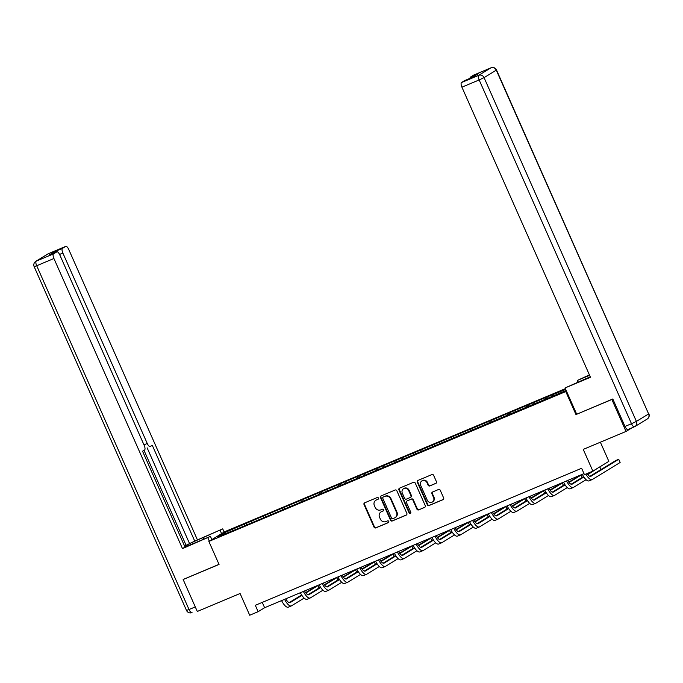 <?xml version="1.0" encoding="UTF-8"?>
<svg xmlns="http://www.w3.org/2000/svg" width="683" height="683" viewBox="0 0 683 683"><rect width="100%" height="100%" fill="white"/><g stroke="black" fill="none" stroke-linecap="round" stroke-linejoin="round"><path stroke-width="1.02" d="M378.442 498.069A0.965 0.896 -121.5 0 0 377.221 497.54L364.654 502.816A1.375 1.281 -121.5 0 0 364.03 504.566L374.036 527.148A1.375 1.281 -121.5 0 0 375.77 527.908L388.337 522.632A0.965 0.896 -121.5 0 0 388.781 521.402A0.965 0.896 -121.5 0 0 387.56 520.873L385.938 521.556A4.397 4.098 -121.5 0 1 380.371 519.131L379.535 517.253A4.397 4.098 -121.5 0 1 381.541 511.644L383.172 510.961A0.965 0.896 -121.5 0 0 383.607 509.74A0.965 0.896 -121.5 0 0 382.395 509.211L380.764 509.894A4.397 4.098 -121.5 0 1 375.198 507.469L374.369 505.582A4.397 4.098 -121.5 0 1 376.376 499.982L377.998 499.299A0.965 0.896 -121.5 0 0 378.442 498.069M435.814 483.427A1.375 1.281 -121.5 0 0 436.437 481.677L433.637 475.342A1.375 1.281 -121.5 0 0 431.895 474.583L417.936 480.439A1.375 1.281 -121.5 0 0 417.313 482.198L427.319 504.771A1.375 1.281 -121.5 0 0 429.052 505.531L443.011 499.674A1.375 1.281 -121.5 0 0 443.643 497.924L440.245 490.266A1.375 1.281 -121.5 0 0 438.512 489.506L432.535 492.016A1.375 1.281 -121.5 0 0 431.912 493.766L433.594 497.565A3.671 3.424 -121.5 0 1 432.348 502.031A3.671 3.424 -121.5 0 1 427.268 500.221L420.677 485.357A3.671 3.424 -121.5 0 1 421.923 480.892A3.671 3.424 -121.5 0 1 427.003 482.702L428.104 485.178A1.375 1.281 -121.5 0 0 429.838 485.937L436.121 483.24M183.727 579.158L183.146 579.517L197.302 611.464L240.083 593.501L249.705 615.229L258.14 611.686L255.314 605.3L581.617 468.273L584.443 474.668L592.878 471.125L608.852 461.349L600.374 442.208M634.336 426.824L627.984 429.496A4.2 1.503 -112.8 0 1 627.908 429.53A4.2 1.503 -112.8 0 1 624.988 426.448L612.813 398.974L575.965 414.564L611.866 399.487L626.029 431.434L583.248 449.397L592.878 471.125M575.965 414.564L565.772 391.555L208.861 541.44L224.835 531.664L565.37 388.661M183.146 579.517L219.055 564.44L208.861 541.44M396.849 490.787A1.375 1.281 -121.5 0 0 395.107 490.027L381.157 495.892A1.375 1.281 -121.5 0 0 380.525 497.642L390.531 520.224A1.375 1.281 -121.5 0 0 392.273 520.975L406.231 515.119A1.375 1.281 -121.5 0 0 406.855 513.368L396.849 490.787M399.546 488.166L413.505 482.309A1.375 1.281 -121.5 0 1 415.238 483.06L425.244 505.642A1.375 1.281 -121.5 0 1 424.621 507.392L418.645 509.902A1.375 1.281 -121.5 0 1 416.912 509.142L412.848 499.99A1.375 1.281 -121.5 0 0 411.115 499.23L407.153 500.895A1.375 1.281 -121.5 0 0 406.522 502.645L410.748 512.182A0.965 0.896 -121.5 0 1 410.423 513.343A0.965 0.896 -121.5 0 1 409.091 512.873L398.923 489.916A1.375 1.281 -121.5 0 1 399.546 488.166M631.818 427.891L626.029 431.434M611.866 399.487L612.455 399.128M566.463 391.137L565.772 391.555M547.51 398.326L546.921 397.011L253.393 520.267L224.101 532.868L217.544 536.889L236.446 529.248L566.173 390.488M546.921 397.011L565.703 389.421M545.461 399.29L545.35 397.976M533.884 404.046L533.782 402.833M526.661 407.179L526.55 405.864M515.084 411.934L514.982 410.722M507.87 415.076L507.751 413.761M496.293 419.832L496.182 418.619M489.071 422.973L488.951 421.65M477.494 427.729L477.383 426.508M470.271 430.862L470.16 429.547M458.694 435.617L458.592 434.405M451.472 438.759L451.361 437.444M439.895 443.515L439.792 442.294M432.68 446.648L432.561 445.333M421.104 451.403L420.993 450.191M413.881 454.545L413.761 453.23M402.304 459.3L402.193 458.088M395.081 462.434L394.97 461.119M383.505 467.198L383.402 465.977M376.282 470.331L376.171 469.016M364.705 475.086L364.602 473.874M357.491 478.228L357.371 476.905M345.914 482.983L345.803 481.763M338.691 486.117L338.572 484.802M327.114 490.872L327.012 489.66M319.892 494.014L319.781 492.699M308.315 498.769L308.212 497.557M301.092 501.903L300.981 500.588M289.515 506.658L289.413 505.446M282.301 509.8L282.181 508.485M270.724 514.555L270.613 513.343M263.501 517.697L263.382 516.374M251.925 522.452L251.822 521.231M244.702 525.586L244.591 524.271M225.159 533.688L224.101 532.868M258.14 611.686L264.62 607.725L583.982 473.618M552.684 396.149L552.573 394.936M262.246 602.389L264.62 607.725M246.751 524.621L246.162 523.306M265.542 516.732L264.961 515.409M284.341 508.835L283.761 507.52M303.141 500.938L302.56 499.623M321.941 493.049L321.351 491.734M340.732 485.152L340.151 483.837M359.531 477.263L358.951 475.94M378.331 469.366L377.75 468.051M397.13 461.477L396.541 460.154M415.921 453.58L415.341 452.266M434.721 445.683L434.14 444.368M453.521 437.794L452.931 436.48M472.32 429.897L471.731 428.582M491.111 422.009L490.531 420.685M509.911 414.111L509.33 412.797M528.71 406.214L528.121 404.899M378.297 499.094L376.803 499.717A4.397 4.098 -121.5 0 0 376.29 499.982L375.855 500.246M381.029 511.909L381.464 511.644A4.397 4.098 -121.5 0 1 381.976 511.379L383.462 510.756M364.731 502.79A1.375 1.281 -121.5 0 0 364.457 504.302L374.463 526.883A1.375 1.281 -121.5 0 0 376.205 527.643L388.636 522.427M381.225 495.858A1.375 1.281 -121.5 0 0 380.96 497.378L390.966 519.959A1.375 1.281 -121.5 0 0 392.708 520.711L406.59 514.888M383.231 497.096A0.965 0.896 -121.5 0 0 382.796 498.325L391.581 518.149A0.965 0.896 -121.5 0 0 392.793 518.679L394.509 517.953A4.397 4.098 -121.5 0 0 396.516 512.352L390.514 498.803A4.397 4.098 -121.5 0 0 384.947 496.379L383.667 496.831A0.965 0.896 -121.5 0 0 383.453 496.968M395.022 517.688L395.457 517.424A4.397 4.098 -121.5 0 0 396.951 512.088L396.516 512.352M383.667 496.831L385.383 496.114A4.397 4.098 -121.5 0 1 390.941 498.539L396.951 512.088M424.98 507.162L418.645 509.902M407.273 500.818A1.375 1.281 -121.5 0 1 407.58 500.63L411.542 498.966A1.375 1.281 -121.5 0 1 413.283 499.725L417.339 508.878A1.375 1.281 -121.5 0 0 419.08 509.638M399.623 488.132A1.375 1.281 -121.5 0 0 399.35 489.651L409.527 512.609A0.965 0.896 -121.5 0 0 410.62 513.181M408.639 490.488A3.671 3.424 -121.5 0 0 403.559 488.678A3.671 3.424 -121.5 0 0 402.313 493.143L404.635 498.377A1.375 1.281 -121.5 0 0 406.368 499.136L410.338 497.472A1.375 1.281 -121.5 0 0 410.961 495.721L408.639 490.488L409.074 490.223A3.671 3.424 -121.5 0 0 403.986 488.413L403.559 488.678M410.765 497.207A1.375 1.281 -121.5 0 0 411.397 495.457L410.961 495.721M409.074 490.223L411.397 495.457M421.923 480.892L422.35 480.627A3.671 3.424 -121.5 0 1 427.438 482.437L428.531 484.913A1.375 1.281 -121.5 0 0 430.273 485.673L436.172 483.197M432.348 502.031L432.774 501.766A3.671 3.424 -121.5 0 0 434.021 497.301L433.594 497.565M432.612 491.991A1.375 1.281 -121.5 0 0 432.339 493.502L434.021 497.301M418.013 480.414A1.375 1.281 -121.5 0 0 417.74 481.933L427.746 504.506A1.375 1.281 -121.5 0 0 429.487 505.266L443.369 499.435M285.776 598.846A7.001 2.501 67.2 0 0 290.002 602.671A7.001 2.501 67.2 0 0 290.121 602.611L301.912 595.397M305.873 592.981L317.954 585.587L305.574 592.579M289.122 602.645L301.647 594.987M304.131 598.103L291.539 605.804A10.501 3.757 -112.8 0 1 291.359 605.898A10.501 3.757 -112.8 0 1 284.589 599.341M288.525 607.067A10.501 3.757 -112.8 0 1 288.346 607.161A10.501 3.757 -112.8 0 1 281.575 600.605M319.012 587.969L317.954 585.587M211.875 539.587L210.449 536.377L182.481 548.611L53.923 258.507L36.694 265.747L189.037 609.526L195.278 606.905M210.449 536.377L193.34 543.566A15.743 0.803 -23.9 0 1 184.914 546.801M203.756 539.186L203.056 537.615A15.743 0.803 -23.9 0 0 184.675 546.263M203.056 537.615L222.718 528.873L194.74 541.107L152.266 445.265L150.243 446.503A4.2 1.503 67.2 0 1 150.166 446.537A4.2 1.503 67.2 0 1 147.246 443.463L62.862 253.043L59.566 254.426M184.572 546.016L194.74 541.107M197.293 539.553L68.735 249.449A4.2 1.503 67.2 0 0 65.816 246.367A4.2 1.503 67.2 0 0 65.739 246.409L48.51 253.641L36.293 261.119L53.522 253.88L56.8 251.873A4.2 1.503 67.2 0 1 56.877 251.839A4.2 1.503 67.2 0 1 59.797 254.913L144.181 445.333A4.2 1.503 67.2 0 1 144.583 449.96L142.551 451.207L185.025 547.057L182.481 548.611M209.331 541.149L207.905 537.939M224.135 532.091L222.718 528.873M221.591 533.645L220.165 530.435M65.739 246.409L62.46 248.416A4.2 1.503 67.2 0 0 62.862 253.043M54.307 252.915A4.2 1.503 -112.8 0 1 54.742 251.651L49.091 255.109A4.2 1.503 -112.8 0 1 49.167 255.075A4.2 1.503 -112.8 0 1 49.244 255.049M53.522 253.88A4.2 1.503 67.2 0 0 53.923 258.507M183.394 579.372L219.012 564.346M186.118 545.367L143.993 450.319M189.439 543.335L147.118 447.817M578.014 382.028L577.314 380.457L589.42 374.882M577.314 380.457L589.6 375.3M576.665 414.154L565.054 387.953L584.716 379.21A15.743 0.803 -23.9 0 0 590.274 376.811M565.054 387.953L590.479 377.281L461.921 87.176A4.2 1.503 -112.8 0 1 461.52 82.549L464.799 80.543A4.2 1.503 -112.8 0 1 464.875 80.509A4.2 1.503 -112.8 0 1 464.952 80.474M470.024 78.34A4.2 1.503 -112.8 0 1 470.459 77.085L473.737 75.07A4.2 1.503 -112.8 0 1 473.814 75.036A4.2 1.503 -112.8 0 1 473.891 75.01M464.799 80.543L472.516 77.307L478.168 73.841L470.459 77.085M304.567 590.949A7.001 2.501 67.2 0 0 308.801 594.782A7.001 2.501 67.2 0 0 308.921 594.714L320.711 587.508M324.673 585.083L336.753 577.69L324.374 584.682M307.922 594.748L320.447 587.09M322.931 590.206L310.338 597.915A10.501 3.757 -112.8 0 1 310.159 598.009A10.501 3.757 -112.8 0 1 303.389 591.444M307.324 599.179A10.501 3.757 -112.8 0 1 307.145 599.273A10.501 3.757 -112.8 0 1 300.375 592.707M337.803 580.072L336.753 577.69M323.366 583.06A7.001 2.501 67.2 0 0 327.601 586.885A7.001 2.501 67.2 0 0 327.72 586.825L339.511 579.611M343.464 577.186L355.544 569.801L343.173 576.793M326.722 586.859L339.238 579.193M341.731 582.317L329.138 590.018A10.501 3.757 -112.8 0 1 328.95 590.112A10.501 3.757 -112.8 0 1 322.188 583.555M326.124 591.282A10.501 3.757 -112.8 0 1 325.945 591.376A10.501 3.757 -112.8 0 1 319.174 584.819M356.603 572.183L355.544 569.801M342.166 575.163A7.001 2.501 67.2 0 0 346.392 578.988A7.001 2.501 67.2 0 0 346.52 578.928L358.302 571.714M362.263 569.298L374.344 561.904L361.964 568.896M345.513 578.962L358.037 571.304M360.522 574.42L347.937 582.121A10.501 3.757 -112.8 0 1 347.749 582.215A10.501 3.757 -112.8 0 1 340.979 575.658M344.924 583.393A10.501 3.757 -112.8 0 1 344.736 583.487A10.501 3.757 -112.8 0 1 337.974 576.922M375.402 564.286L374.344 561.904M360.966 567.266A7.001 2.501 67.2 0 0 365.192 571.099A7.001 2.501 67.2 0 0 365.311 571.039L377.101 563.825M381.063 561.4L393.143 554.007L380.764 561.008M364.312 571.073L376.837 563.407M379.321 566.523L366.728 574.232A10.501 3.757 -112.8 0 1 366.549 574.326A10.501 3.757 -112.8 0 1 359.779 567.769M363.715 575.496A10.501 3.757 -112.8 0 1 363.535 575.59A10.501 3.757 -112.8 0 1 356.765 569.033M394.193 556.397L393.143 554.007M379.757 559.377A7.001 2.501 67.2 0 0 383.991 563.202A7.001 2.501 67.2 0 0 384.111 563.142L395.901 555.928M399.854 553.512L411.943 546.118L399.564 553.11M383.112 563.176L395.636 555.518M398.121 558.634L385.528 566.335A10.501 3.757 -112.8 0 1 385.349 566.429A10.501 3.757 -112.8 0 1 378.578 559.872M382.514 567.599A10.501 3.757 -112.8 0 1 382.335 567.693A10.501 3.757 -112.8 0 1 375.565 561.136M412.993 548.5L411.943 546.118M398.556 551.48A7.001 2.501 67.2 0 0 402.791 555.313A7.001 2.501 67.2 0 0 402.91 555.245L414.701 548.039M418.653 545.615L430.734 538.221L418.363 545.222M401.911 555.279L414.427 547.621M416.92 550.737L404.327 558.446A10.501 3.757 -112.8 0 1 404.14 558.54A10.501 3.757 -112.8 0 1 397.378 551.975M401.314 559.71A10.501 3.757 -112.8 0 1 401.126 559.804A10.501 3.757 -112.8 0 1 394.364 553.247M431.793 540.603L430.734 538.221M417.356 543.591A7.001 2.501 67.2 0 0 421.582 547.416A7.001 2.501 67.2 0 0 421.71 547.356L433.492 540.142M437.453 537.717L449.534 530.332L437.154 537.325M420.702 547.39L433.227 539.732M435.711 542.848L423.127 550.549A10.501 3.757 -112.8 0 1 422.939 550.643A10.501 3.757 -112.8 0 1 416.169 544.086M420.113 551.813A10.501 3.757 -112.8 0 1 419.925 551.907A10.501 3.757 -112.8 0 1 413.155 545.35M450.592 532.714L449.534 530.332M436.155 535.694A7.001 2.501 67.2 0 0 440.381 539.527A7.001 2.501 67.2 0 0 440.501 539.459L452.291 532.253M456.253 529.829L468.333 522.435L455.954 529.427M439.502 539.493L452.026 531.835M454.511 534.951L441.918 542.652A10.501 3.757 -112.8 0 1 441.739 542.746A10.501 3.757 -112.8 0 1 434.969 536.189M438.904 543.924A10.501 3.757 -112.8 0 1 438.725 544.018A10.501 3.757 -112.8 0 1 431.955 537.453M469.383 524.817L468.333 522.435M454.946 527.805A7.001 2.501 67.2 0 0 459.181 531.63A7.001 2.501 67.2 0 0 459.3 531.57L471.091 524.356M475.044 521.932L487.133 514.547L474.753 521.539M458.302 531.605L470.826 523.938M473.31 527.063L460.718 534.763A10.501 3.757 -112.8 0 1 460.538 534.857A10.501 3.757 -112.8 0 1 453.768 528.3M457.704 536.027A10.501 3.757 -112.8 0 1 457.525 536.121A10.501 3.757 -112.8 0 1 450.754 529.564M488.183 516.929L487.133 514.547M473.746 519.908A7.001 2.501 67.2 0 0 477.98 523.733A7.001 2.501 67.2 0 0 478.1 523.673L489.89 516.459M493.843 514.043L505.924 506.649L493.553 513.642M477.101 523.707L489.617 516.049M492.11 519.165L479.517 526.866A10.501 3.757 -112.8 0 1 479.329 526.96A10.501 3.757 -112.8 0 1 472.568 520.403M476.503 528.13A10.501 3.757 -112.8 0 1 476.316 528.224A10.501 3.757 -112.8 0 1 469.554 521.667M506.982 509.031L505.924 506.649M492.545 512.011A7.001 2.501 67.2 0 0 496.772 515.844A7.001 2.501 67.2 0 0 496.9 515.776L508.681 508.57M512.643 506.146L524.723 498.752L512.344 505.753M495.892 515.819L508.417 508.152M510.901 511.268L498.308 518.978A10.501 3.757 -112.8 0 1 498.129 519.071A10.501 3.757 -112.8 0 1 491.359 512.506M495.303 520.241A10.501 3.757 -112.8 0 1 495.115 520.335A10.501 3.757 -112.8 0 1 488.345 513.778M525.782 501.134L524.723 498.752M511.345 504.122A7.001 2.501 67.2 0 0 515.571 507.947A7.001 2.501 67.2 0 0 515.691 507.887L527.481 500.673M531.442 498.257L543.523 490.864L531.143 497.856M514.692 507.921L527.216 500.263M529.701 503.38L517.108 511.08A10.501 3.757 -112.8 0 1 516.929 511.174A10.501 3.757 -112.8 0 1 510.158 504.617M514.094 512.344A10.501 3.757 -112.8 0 1 513.915 512.438A10.501 3.757 -112.8 0 1 507.145 505.881M544.573 493.246L543.523 490.864M530.136 496.225A7.001 2.501 67.2 0 0 534.371 500.058A7.001 2.501 67.2 0 0 534.49 499.99L546.28 492.785M550.233 490.36L562.314 482.966L549.943 489.959M533.491 500.024L546.007 492.366M548.5 495.482L535.907 503.192A10.501 3.757 -112.8 0 1 535.728 503.286A10.501 3.757 -112.8 0 1 528.958 496.72M532.894 504.455A10.501 3.757 -112.8 0 1 532.714 504.549A10.501 3.757 -112.8 0 1 525.944 497.992M563.373 485.348L562.314 482.966M548.936 488.336A7.001 2.501 67.2 0 0 553.17 492.161A7.001 2.501 67.2 0 0 553.29 492.101L565.08 484.887M569.033 482.463L581.113 475.078L568.743 482.07M552.291 492.136L564.807 484.478M567.3 487.594L554.707 495.295A10.501 3.757 -112.8 0 1 554.519 495.388A10.501 3.757 -112.8 0 1 547.757 488.832M551.693 496.558A10.501 3.757 -112.8 0 1 551.505 496.652A10.501 3.757 -112.8 0 1 544.744 490.095M582.172 477.46L581.113 475.078M567.735 480.439A7.001 2.501 67.2 0 0 571.961 484.264A7.001 2.501 67.2 0 0 572.089 484.204L583.871 476.99M587.832 474.574L598.026 467.975M571.082 484.238L583.606 476.58M587.534 474.173L591.751 471.594M586.091 479.697L573.498 487.397A10.501 3.757 -112.8 0 1 573.319 487.491A10.501 3.757 -112.8 0 1 566.548 480.934M570.493 488.669A10.501 3.757 -112.8 0 1 570.305 488.763A10.501 3.757 -112.8 0 1 563.535 482.198M600.972 469.562L599.913 467.181M587.115 473.541A7.001 2.501 67.2 0 0 590.761 476.375A7.001 2.501 67.2 0 0 590.88 476.316L618.713 459.283L615.699 460.555L589.881 476.35M618.713 459.283L620.13 462.485L592.298 479.509A10.501 3.757 -112.8 0 1 592.118 479.603A10.501 3.757 -112.8 0 1 585.877 474.062M589.284 480.772A10.501 3.757 -112.8 0 1 589.105 480.866A10.501 3.757 -112.8 0 1 582.334 474.309M376.803 499.717L376.376 499.982M381.976 511.379L381.541 511.644M376.205 527.643L375.77 527.908M374.463 526.883L374.036 527.148M364.457 504.302L364.03 504.566M392.708 520.711L392.273 520.975M390.966 519.959L390.531 520.224M380.96 497.378L380.525 497.642M390.941 498.539L390.514 498.803M385.383 496.114L384.947 496.379M417.339 508.878L416.912 509.142M413.283 499.725L412.848 499.99M411.542 498.966L411.115 499.23M407.58 500.63L407.153 500.895M409.527 512.609L409.091 512.873M399.35 489.651L398.923 489.916M430.273 485.673L429.838 485.937M428.531 484.913L428.104 485.178M427.438 482.437L427.003 482.702M432.339 493.502L431.912 493.766M429.487 505.266L429.052 505.531M427.746 504.506L427.319 504.771M417.74 481.933L417.313 482.198M186.493 610.431A4.2 4.2 0 0 0 191.957 612.6L192.034 612.566A4.2 1.503 -112.8 0 1 191.957 612.6A4.2 1.503 -112.8 0 1 189.037 609.526L186.493 610.431L34.15 266.652L36.694 265.747A4.2 1.503 -112.8 0 1 36.293 261.119A4.2 3.919 -121.5 0 0 35.798 261.367A4.2 4.2 0 0 0 34.15 266.652M56.8 251.873L49.091 255.109M54.742 251.651L62.46 248.416M143.959 444.838L147.246 443.463M65.816 246.367L48.578 253.606A4.2 4.2 0 0 0 48.015 253.897A4.2 3.919 58.5 0 1 48.51 253.641A4.2 1.503 -112.8 0 1 48.578 253.606A4.2 1.503 -112.8 0 1 48.664 253.581M624.988 426.448L631.493 423.716L479.159 79.937L484.068 77.631L636.411 421.411L648.628 413.932L496.285 70.153L484.068 77.631A4.2 3.919 -121.5 0 0 478.749 75.318L490.966 67.839L473.737 75.07M461.52 82.549L478.749 75.318A4.2 1.503 67.2 0 0 479.159 79.937L461.921 87.176M490.966 67.839A4.2 3.919 58.5 0 1 496.285 70.153L496.507 69.973A4.2 4.2 0 0 0 491.043 67.805A4.2 1.503 67.2 0 0 490.966 67.839M491.145 67.771A4.2 1.503 67.2 0 0 491.043 67.805L473.814 75.036M627.908 429.53L634.422 426.798A4.2 4.2 0 0 0 634.985 426.508A4.2 3.919 58.5 0 0 636.411 421.411L631.493 423.716A4.2 1.503 67.2 0 0 634.422 426.798A4.2 1.503 67.2 0 0 634.49 426.764A4.2 3.919 58.5 0 0 634.985 426.508L647.202 419.038A4.2 3.919 -121.5 0 0 648.628 413.932L496.507 69.973M383.556 496.891L383.12 497.156M407.418 500.716L406.991 500.972M410.927 497.13L410.492 497.395M288.346 607.161L291.359 605.898M48.015 253.897L35.798 261.367M56.877 251.839L49.167 255.075M647.202 419.038A4.2 4.2 0 0 0 648.85 413.753M464.875 80.509L472.551 77.281M307.145 599.273L310.159 598.009M325.945 591.376L328.95 590.112M344.736 583.487L347.749 582.215M363.535 575.59L366.549 574.326M382.335 567.693L385.349 566.429M401.126 559.804L404.14 558.54M419.925 551.907L422.939 550.643M438.725 544.018L441.739 542.746M457.525 536.121L460.538 534.857M476.316 528.224L479.329 526.96M495.115 520.335L498.129 519.071M513.915 512.438L516.929 511.174M532.714 504.549L535.728 503.286M551.505 496.652L554.519 495.388M570.305 488.763L573.319 487.491M589.105 480.866L592.118 479.603"/></g></svg>
